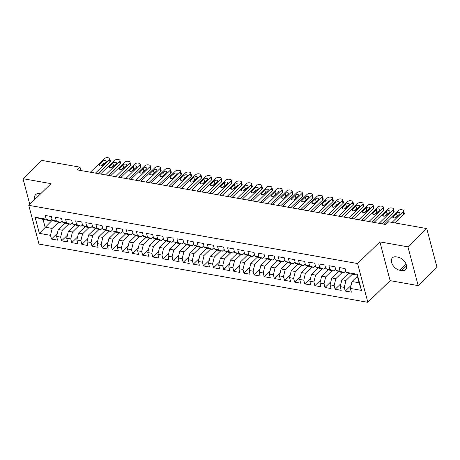 <?xml version="1.0" encoding="UTF-8"?>
<svg xmlns="http://www.w3.org/2000/svg" width="460" height="460" viewBox="0 0 460 460"><rect width="100%" height="100%" fill="white"/><g stroke="black" fill="none" stroke-linecap="round" stroke-linejoin="round"><path stroke-width="0.69" d="M418.192 285.614L407.945 246.847L379.885 241.88L390.126 280.646L418.192 285.614L437 267.329L426.759 228.568L388.568 221.806L385.779 224.514L77.217 169.878L80 167.17L41.808 160.408L23 178.687L29.779 204.338M390.126 280.646L367.833 302.312L39.008 244.087L28.767 205.321L357.592 263.545L367.833 302.312M52.296 220.185L39.364 233.364L50.502 235.336L51.486 239.056L57.563 240.131L56.586 236.411L60.634 237.13L61.617 240.85L67.695 241.925L66.711 238.205L70.765 238.924L71.748 242.644L77.826 243.719L76.843 239.999L80.897 240.718L81.88 244.438L87.958 245.513L86.974 241.793L91.028 242.512L92.006 246.232L98.089 247.308L97.106 243.587L101.154 244.306L102.137 248.026L108.215 249.101L107.232 245.381L111.285 246.1L112.269 249.82L118.346 250.895L117.363 247.175L121.417 247.894L122.4 251.614L128.478 252.689L127.495 248.969L131.548 249.688L132.532 253.408L138.609 254.483L137.626 250.763L141.674 251.482L142.657 255.196L148.735 256.277L147.758 252.557L151.806 253.276L152.789 256.99L158.867 258.071L157.883 254.351L161.937 255.07L162.92 258.784L168.998 259.865L168.015 256.145L172.069 256.858L173.052 260.578L179.13 261.654L178.146 257.939L182.2 258.652L183.178 262.373L189.261 263.448L188.278 259.733L192.326 260.446L193.309 264.166L199.387 265.242L198.404 261.527L202.458 262.24L203.441 265.96L209.518 267.036L208.535 263.315L212.589 264.034L213.572 267.755L219.65 268.83L218.667 265.109L222.72 265.828L223.704 269.548L229.781 270.624L228.798 266.904L232.846 267.622L233.829 271.342L239.907 272.418L238.924 268.697L242.978 269.416L243.961 273.136L250.039 274.212L249.055 270.491L253.109 271.21L254.092 274.93L260.17 276.006L259.187 272.286L263.241 273.004L264.224 276.724L270.302 277.8L269.318 274.079L273.372 274.798L274.35 278.518L280.427 279.594L279.45 275.873L283.498 276.592L284.481 280.312L290.559 281.388L289.576 277.667L293.63 278.386L294.613 282.106L300.69 283.182L299.707 279.461L303.761 280.18L304.744 283.9L310.822 284.976L309.839 281.255L313.892 281.974L314.876 285.695L320.953 286.77L319.97 283.049L324.018 283.768L325.001 287.483L331.079 288.564L330.096 284.843L334.15 285.562L335.133 289.277L341.211 290.358L340.228 286.637L344.281 287.356L345.264 291.071L351.342 292.152L350.359 288.431L352.038 281.531L359.128 282.785L357.081 275.034L349.991 273.78L346.098 272.297L357.242 274.269L361.502 290.404L350.359 288.431M39.364 233.364L35.098 217.229L46.241 219.202L50.134 220.685L51.957 218.914M346.098 272.297L345.115 268.577L339.037 267.502L340.02 271.222L335.967 270.503L334.983 266.783L328.906 265.707L329.889 269.428L325.835 268.709L324.852 264.989L318.774 263.913L319.757 267.634L315.704 266.915L314.721 263.195L308.643 262.119L309.626 265.84L305.578 265.121L304.595 261.401L298.517 260.325L299.494 264.046L295.447 263.327L294.463 259.607L288.385 258.531L289.369 262.252L285.315 261.533L284.332 257.813L278.254 256.737L279.237 260.458L275.183 259.739L274.2 256.019L268.123 254.943L269.106 258.664L265.052 257.945L264.075 254.225L257.991 253.149L258.974 256.87L254.926 256.151L253.943 252.431L247.865 251.355L248.848 255.076L244.795 254.357L243.811 250.637L237.734 249.561L238.717 253.282L234.663 252.563L233.68 248.848L227.602 247.767L228.585 251.488L224.532 250.769L223.548 247.054L217.471 245.973L218.454 249.694L214.406 248.975L213.423 245.26L207.345 244.179L208.328 247.9L204.274 247.187L203.291 243.466L197.213 242.391L198.197 246.106L194.143 245.393L193.16 241.672L187.082 240.597L188.065 244.312L184.011 243.599L183.028 239.878L176.951 238.803L177.934 242.518L173.88 241.805L172.902 238.084L166.825 237.009L167.802 240.73L163.754 240.011L162.771 236.29L156.693 235.215L157.677 238.935L153.623 238.217L152.639 234.496L146.562 233.421L147.545 237.141L143.491 236.423L142.508 232.702L136.43 231.627L137.413 235.347L133.36 234.629L132.376 230.908L126.299 229.833L127.282 233.553L123.234 232.835L122.251 229.114L116.173 228.039L117.156 231.759L113.102 231.041L112.119 227.32L106.041 226.245L107.025 229.965L102.971 229.247L101.988 225.526L95.91 224.451L96.893 228.171L92.84 227.453L91.856 223.732L85.778 222.657L86.762 226.377L82.714 225.659L81.73 221.939L75.653 220.863L76.63 224.583L72.582 223.865L71.599 220.144L65.521 219.069L66.504 222.789L62.451 222.071L61.468 218.35L55.39 217.275L56.373 220.995L52.319 220.277L51.336 216.562L45.258 215.481L46.241 219.202M352.394 274.206L345.96 280.456L341.906 279.737L348.588 273.246M344.281 287.356L345.96 280.456M340.228 286.637L341.906 279.737M357.242 274.269L357.081 275.034M342.263 272.412L335.829 278.662L331.781 277.943L338.456 271.452M334.15 285.562L335.829 278.662M330.096 284.843L331.781 277.943M340.02 271.222L343.913 272.7L345.736 270.928M343.913 272.7L339.859 271.986L335.967 270.503M332.131 270.618L325.697 276.868L321.649 276.149L328.331 269.658M324.018 283.768L325.697 276.868M319.97 283.049L321.649 276.149M329.889 269.428L333.782 270.905L335.604 269.135M333.782 270.905L329.728 270.192L325.835 268.709M322 268.824L315.572 275.074L311.518 274.355L318.199 267.864M313.892 281.974L315.572 275.074M309.839 281.255L311.518 274.355M319.757 267.634L323.65 269.117L325.473 267.34M323.65 269.117L319.602 268.398L315.704 266.915M311.874 267.03L305.44 273.28L301.386 272.561L308.068 266.07M303.761 280.18L305.44 273.28M299.707 279.461L301.386 272.561M309.626 265.84L313.519 267.323L315.347 265.546M313.519 267.323L309.471 266.604L305.578 265.121M301.743 265.236L295.308 271.486L291.255 270.767L297.936 264.276M293.63 278.386L295.308 271.486M289.576 277.667L291.255 270.767M299.494 264.046L303.393 265.529L305.216 263.752M303.393 265.529L299.339 264.81L295.447 263.327M291.611 263.442L285.177 269.692L281.129 268.973L287.81 262.482M283.498 276.592L285.177 269.692M279.45 275.873L281.129 268.973M289.369 262.252L293.261 263.735L295.084 261.964M293.261 263.735L289.208 263.017L285.315 261.533M281.48 261.648L275.051 267.898L270.998 267.18L277.679 260.688M273.372 274.798L275.051 267.898M269.318 274.079L270.998 267.18M279.237 260.458L283.13 261.941L284.953 260.17M283.13 261.941L279.076 261.222L275.183 259.739M271.348 259.854L264.92 266.104L260.866 265.385L267.548 258.894M263.241 273.004L264.92 266.104M259.187 272.286L260.866 265.385M269.106 258.664L272.998 260.147L274.821 258.376M272.998 260.147L268.95 259.428L265.052 257.945M261.222 258.06L254.788 264.31L250.734 263.591L257.416 257.1M253.109 271.21L254.788 264.31M249.055 270.491L250.734 263.591M258.974 256.87L262.873 258.353L264.695 256.582M262.873 258.353L258.819 257.635L254.926 256.151M251.091 256.266L244.657 262.516L240.609 261.798L247.284 255.306M242.978 269.416L244.657 262.516M238.924 268.697L240.609 261.798M248.848 255.076L252.741 256.559L254.564 254.788M252.741 256.559L248.687 255.84L244.795 254.357M240.959 254.472L234.531 260.722L230.477 260.009L237.159 253.512M232.846 267.622L234.531 260.722M228.798 266.904L230.477 260.009M238.717 253.282L242.61 254.765L244.433 252.994M242.61 254.765L238.556 254.046L234.663 252.563M230.828 252.678L224.399 258.928L220.346 258.215L227.027 251.718M222.72 265.828L224.399 258.928M218.667 265.109L220.346 258.215M228.585 251.488L232.478 252.971L234.301 251.2M232.478 252.971L228.43 252.252L224.532 250.769M220.702 250.884L214.268 257.134L210.214 256.421L216.896 249.929M212.589 264.034L214.268 257.134M208.535 263.315L210.214 256.421M218.454 249.694L222.352 251.177L224.175 249.406M222.352 251.177L218.299 250.458L214.406 248.975M210.571 249.09L204.136 255.34L200.083 254.627L206.764 248.135M202.458 262.24L204.136 255.34M198.404 261.527L200.083 254.627M208.328 247.9L212.221 249.383L214.044 247.612M212.221 249.383L208.167 248.664L204.274 247.187M200.439 247.296L194.005 253.552L189.957 252.833L196.638 246.341M192.326 260.446L194.005 253.552M188.278 259.733L189.957 252.833M198.197 246.106L202.089 247.589L203.912 245.818M202.089 247.589L198.036 246.87L194.143 245.393M190.308 245.502L183.879 251.758L179.826 251.039L186.507 244.547M182.2 258.652L183.879 251.758M178.146 257.939L179.826 251.039M188.065 244.312L191.958 245.795L193.781 244.024M191.958 245.795L187.904 245.077L184.011 243.599M180.182 243.708L173.748 249.964L169.694 249.245L176.375 242.753M172.069 256.858L173.748 249.964M168.015 256.145L169.694 249.245M177.934 242.518L181.827 244.001L183.655 242.23M181.827 244.001L177.778 243.288L173.88 241.805M170.05 241.92L163.616 248.17L159.562 247.451L166.244 240.959M161.937 255.07L163.616 248.17M157.883 254.351L159.562 247.451M167.802 240.73L171.701 242.207L173.523 240.436M171.701 242.207L167.647 241.494L163.754 240.011M159.919 240.126L153.485 246.376L149.437 245.657L156.112 239.165M151.806 253.276L153.485 246.376M147.758 252.557L149.437 245.657M157.677 238.935L161.569 240.413L163.392 238.642M161.569 240.413L157.515 239.7L153.623 238.217M149.787 238.332L143.359 244.582L139.305 243.863L145.987 237.371M141.674 251.482L143.359 244.582M137.626 250.763L139.305 243.863M147.545 237.141L151.438 238.619L153.261 236.848M151.438 238.619L147.384 237.906L143.491 236.423M139.656 236.538L133.227 242.788L129.174 242.069L135.855 235.577M131.548 249.688L133.227 242.788M127.495 248.969L129.174 242.069M137.413 235.347L141.306 236.831L143.129 235.054M141.306 236.831L137.258 236.112L133.36 234.629M129.53 234.744L123.096 240.994L119.042 240.275L125.724 233.783M121.417 247.894L123.096 240.994M117.363 247.175L119.042 240.275M127.282 233.553L131.18 235.037L133.003 233.26M131.18 235.037L127.127 234.318L123.234 232.835M119.399 232.95L112.965 239.2L108.916 238.481L115.592 231.989M111.285 246.1L112.965 239.2M107.232 245.381L108.916 238.481M117.156 231.759L121.049 233.243L122.872 231.466M121.049 233.243L116.995 232.524L113.102 231.041M109.267 231.156L102.833 237.406L98.785 236.687L105.466 230.195M101.154 244.306L102.833 237.406M97.106 243.587L98.785 236.687M107.025 229.965L110.917 231.449L112.74 229.678M110.917 231.449L106.864 230.73L102.971 229.247M99.136 229.362L92.707 235.612L88.653 234.893L95.335 228.401M91.028 242.512L92.707 235.612M86.974 241.793L88.653 234.893M96.893 228.171L100.786 229.655L102.609 227.884M100.786 229.655L96.738 228.936L92.84 227.453M89.01 227.568L82.576 233.818L78.522 233.099L85.203 226.607M80.897 240.718L82.576 233.818M76.843 239.999L78.522 233.099M86.762 226.377L90.654 227.861L92.483 226.09M90.654 227.861L86.606 227.142L82.714 225.659M78.879 225.774L72.444 232.024L68.39 231.305L75.072 224.814M70.765 238.924L72.444 232.024M66.711 238.205L68.39 231.305M76.63 224.583L80.529 226.067L82.351 224.296M80.529 226.067L76.475 225.348L72.582 223.865M68.747 223.98L62.313 230.23L58.265 229.511L64.946 223.019M60.634 237.13L62.313 230.23M56.586 236.411L58.265 229.511M66.504 222.789L70.397 224.273L72.22 222.502M70.397 224.273L66.343 223.554L62.451 222.071M58.615 222.186L52.187 228.436L45.091 227.183L43.044 219.431L50.134 220.685M50.502 235.336L52.187 228.436M56.373 220.995L60.266 222.479L62.088 220.708M60.266 222.479L56.212 221.76L52.319 220.277M407.945 246.847L426.759 228.568M28.767 205.321L51.06 183.655L23 178.687M379.885 241.88L357.592 263.545M80.891 170.528L80 167.17M357.414 276.305L352.038 281.531M35.098 217.229L43.044 219.431M359.128 282.785L361.502 290.404M40.543 193.879L39.52 193.695A8.067 5.135 -134.2 0 0 35.667 194.62A8.067 5.135 -134.2 0 0 34.851 199.41M401.672 270.601A8.067 5.135 -134.2 0 0 405.519 269.681A8.067 5.135 -134.2 0 0 405.335 262.597A8.067 5.135 -134.2 0 0 398.13 257.192L396.301 256.87A8.067 5.135 -134.2 0 0 392.455 257.79A8.067 5.135 -134.2 0 0 392.639 264.874A8.067 5.135 -134.2 0 0 399.849 270.279L401.672 270.601L406.554 265.863M51.486 239.056L57.322 233.387M61.617 240.85L67.447 235.181M71.748 242.644L77.579 236.975M81.88 244.438L87.71 238.769M92.006 246.232L97.842 240.563M102.137 248.026L107.968 242.357M112.269 249.82L118.099 244.151M122.4 251.614L128.231 245.945M132.532 253.408L138.362 247.739M142.657 255.196L148.494 249.533M152.789 256.99L158.619 251.327M162.92 258.784L168.751 253.121M173.052 260.578L178.882 254.915M183.178 262.373L189.014 256.709M193.309 264.166L199.14 258.503M203.441 265.96L209.271 260.291M213.572 267.755L219.403 262.085M223.704 269.548L229.534 263.879M233.829 271.342L239.666 265.673M243.961 273.136L249.791 267.467M254.092 274.93L259.923 269.261M264.224 276.724L270.055 271.055M274.35 278.518L280.186 272.849M284.481 280.312L290.312 274.643M294.613 282.106L300.443 276.437M304.744 283.9L310.575 278.231M314.876 285.695L320.706 280.025M325.001 287.483L330.838 281.819M335.133 289.277L340.964 283.613M345.264 291.071L351.095 285.407M90.384 172.212L104.299 158.689A2.518 1.288 -14.8 0 1 107.72 157.688L108.732 157.872A2.518 1.288 -14.8 0 1 109.779 158.579A2.518 1.288 -14.8 0 1 109.365 159.58L95.45 173.109M98.313 173.615L110.061 162.202L109.365 159.58M102.706 161.282A2.018 1.029 165.2 0 1 104.782 160.459A2.018 1.029 165.2 0 1 106.277 161.058A2.018 1.029 165.2 0 1 105.949 161.857L102.603 165.111A2.018 1.029 165.2 0 1 100.527 165.933A2.018 1.029 165.2 0 1 99.032 165.335A2.018 1.029 165.2 0 1 99.36 164.536L102.706 161.282L103.396 163.904A2.018 1.029 165.2 0 1 104.489 163.277M101.51 165.738L103.396 163.904M109.779 158.579L110.469 161.201A2.518 1.288 165.2 0 1 110.061 162.202M100.516 174.001L114.431 160.477A2.518 1.288 -14.8 0 1 117.852 159.482L118.864 159.666A2.518 1.288 -14.8 0 1 119.91 160.373A2.518 1.288 -14.8 0 1 119.496 161.374L105.581 174.898M108.445 175.409L120.186 163.996L119.496 161.374M112.838 163.076A2.018 1.029 165.2 0 1 114.914 162.254A2.018 1.029 165.2 0 1 116.409 162.852A2.018 1.029 165.2 0 1 116.075 163.651L112.734 166.899A2.018 1.029 165.2 0 1 110.659 167.727A2.018 1.029 165.2 0 1 109.164 167.13A2.018 1.029 165.2 0 1 109.491 166.33L112.838 163.076L113.528 165.698A2.018 1.029 165.2 0 1 114.62 165.071M111.642 167.532L113.528 165.698M119.91 160.373L120.6 162.995A2.518 1.288 165.2 0 1 120.186 163.996M110.647 175.795L124.562 162.271A2.518 1.288 -14.8 0 1 127.983 161.276L128.995 161.454A2.518 1.288 -14.8 0 1 130.036 162.167A2.518 1.288 -14.8 0 1 129.628 163.168L115.713 176.692M118.576 177.203L130.318 165.79L129.628 163.168M122.964 164.87A2.018 1.029 165.2 0 1 125.045 164.047A2.018 1.029 165.2 0 1 126.534 164.645A2.018 1.029 165.2 0 1 126.207 165.445L122.866 168.693A2.018 1.029 165.2 0 1 120.784 169.521A2.018 1.029 165.2 0 1 119.295 168.923A2.018 1.029 165.2 0 1 119.623 168.124L122.964 164.87L123.659 167.492A2.018 1.029 165.2 0 1 124.746 166.865M121.773 169.326L123.659 167.492M130.036 162.167L130.732 164.789A2.518 1.288 165.2 0 1 130.318 165.79M120.779 177.589L134.694 164.065A2.518 1.288 -14.8 0 1 138.109 163.07L139.127 163.248A2.518 1.288 -14.8 0 1 140.168 163.961A2.518 1.288 -14.8 0 1 139.76 164.962L125.844 178.486M128.708 178.998L140.449 167.584L139.76 164.962M133.095 166.664A2.018 1.029 165.2 0 1 135.171 165.841A2.018 1.029 165.2 0 1 136.666 166.439A2.018 1.029 165.2 0 1 136.338 167.239L132.992 170.487A2.018 1.029 165.2 0 1 130.916 171.315A2.018 1.029 165.2 0 1 129.421 170.717A2.018 1.029 165.2 0 1 129.754 169.918L133.095 166.664L133.791 169.286A2.018 1.029 165.2 0 1 134.878 168.659M131.905 171.12L133.791 169.286M140.168 163.961L140.858 166.577A2.518 1.288 165.2 0 1 140.449 167.584M130.904 179.383L144.825 165.859A2.518 1.288 -14.8 0 1 148.241 164.864L149.253 165.042A2.518 1.288 -14.8 0 1 150.299 165.755A2.518 1.288 -14.8 0 1 149.885 166.756L135.97 180.28M138.839 180.791L150.581 169.378L149.885 166.756M143.227 168.458A2.018 1.029 165.2 0 1 145.302 167.63A2.018 1.029 165.2 0 1 146.797 168.233A2.018 1.029 165.2 0 1 146.47 169.033L143.123 172.281A2.018 1.029 165.2 0 1 141.047 173.109A2.018 1.029 165.2 0 1 139.552 172.511A2.018 1.029 165.2 0 1 139.88 171.706L143.227 168.458L143.917 171.08A2.018 1.029 165.2 0 1 145.009 170.453M142.031 172.908L143.917 171.08M150.299 165.755L150.989 168.371A2.518 1.288 165.2 0 1 150.581 169.378M141.036 181.177L154.951 167.653A2.518 1.288 -14.8 0 1 158.372 166.658L159.384 166.836A2.518 1.288 -14.8 0 1 160.431 167.549A2.518 1.288 -14.8 0 1 160.017 168.55L146.102 182.074M148.965 182.58L160.712 171.172L160.017 168.55M153.358 170.252A2.018 1.029 165.2 0 1 155.434 169.424A2.018 1.029 165.2 0 1 156.929 170.027A2.018 1.029 165.2 0 1 156.595 170.827L153.255 174.076A2.018 1.029 165.2 0 1 151.179 174.903A2.018 1.029 165.2 0 1 149.684 174.305A2.018 1.029 165.2 0 1 150.012 173.5L153.358 170.252L154.048 172.874A2.018 1.029 165.2 0 1 155.141 172.247M152.162 174.702L154.048 172.874M160.431 167.549L161.121 170.165A2.518 1.288 165.2 0 1 160.712 171.172M151.167 182.971L165.083 169.447A2.518 1.288 -14.8 0 1 168.504 168.452L169.516 168.63A2.518 1.288 -14.8 0 1 170.556 169.343A2.518 1.288 -14.8 0 1 170.148 170.344L156.233 183.868M159.097 184.374L170.838 172.966L170.148 170.344M163.484 172.046A2.018 1.029 165.2 0 1 165.565 171.218A2.018 1.029 165.2 0 1 167.055 171.821A2.018 1.029 165.2 0 1 166.727 172.621L163.386 175.869A2.018 1.029 165.2 0 1 161.305 176.697A2.018 1.029 165.2 0 1 159.815 176.099A2.018 1.029 165.2 0 1 160.143 175.294L163.484 172.046L164.18 174.668A2.018 1.029 165.2 0 1 165.272 174.041M162.294 176.496L164.18 174.668M170.556 169.343L171.252 171.959A2.518 1.288 165.2 0 1 170.838 172.966M161.299 184.765L175.214 171.241A2.518 1.288 -14.8 0 1 178.635 170.246L179.647 170.424A2.518 1.288 -14.8 0 1 180.688 171.137A2.518 1.288 -14.8 0 1 180.28 172.138L166.365 185.662M169.228 186.168L180.97 174.76L180.28 172.138M173.615 173.84A2.018 1.029 165.2 0 1 175.697 173.012A2.018 1.029 165.2 0 1 177.186 173.61A2.018 1.029 165.2 0 1 176.858 174.415L173.512 177.663A2.018 1.029 165.2 0 1 171.436 178.492A2.018 1.029 165.2 0 1 169.947 177.893A2.018 1.029 165.2 0 1 170.275 177.089L173.615 173.84L174.311 176.462A2.018 1.029 165.2 0 1 175.398 175.829M172.425 178.29L174.311 176.462M180.688 171.137L181.384 173.754A2.518 1.288 165.2 0 1 180.97 174.76M171.425 186.559L185.345 173.035A2.518 1.288 -14.8 0 1 188.761 172.04L189.779 172.218A2.518 1.288 -14.8 0 1 190.82 172.931A2.518 1.288 -14.8 0 1 190.411 173.932L176.49 187.456M179.36 187.962L191.101 176.554L190.411 173.932M183.747 175.634A2.018 1.029 165.2 0 1 185.823 174.806A2.018 1.029 165.2 0 1 187.318 175.404A2.018 1.029 165.2 0 1 186.99 176.209L183.643 179.458A2.018 1.029 165.2 0 1 181.568 180.285A2.018 1.029 165.2 0 1 180.073 179.688A2.018 1.029 165.2 0 1 180.4 178.882L183.747 175.634L184.437 178.256A2.018 1.029 165.2 0 1 185.53 177.623M182.551 180.084L184.437 178.256M190.82 172.931L191.509 175.547A2.518 1.288 165.2 0 1 191.101 176.554M181.556 188.353L195.471 174.829A2.518 1.288 -14.8 0 1 198.892 173.834L199.905 174.012A2.518 1.288 -14.8 0 1 200.951 174.725A2.518 1.288 -14.8 0 1 200.537 175.726L186.622 189.25M189.486 189.756L201.233 178.348L200.537 175.726M193.879 177.428A2.018 1.029 165.2 0 1 195.954 176.6A2.018 1.029 165.2 0 1 197.449 177.198A2.018 1.029 165.2 0 1 197.121 178.003L193.775 181.251A2.018 1.029 165.2 0 1 191.699 182.079A2.018 1.029 165.2 0 1 190.204 181.481A2.018 1.029 165.2 0 1 190.532 180.677L193.879 177.428L194.568 180.05A2.018 1.029 165.2 0 1 195.661 179.417M192.683 181.878L194.568 180.05M200.951 174.725L201.641 177.341A2.518 1.288 165.2 0 1 201.233 178.348M191.688 190.147L205.603 176.623A2.518 1.288 -14.8 0 1 209.024 175.628L210.036 175.806A2.518 1.288 -14.8 0 1 211.083 176.519A2.518 1.288 -14.8 0 1 210.668 177.52L196.754 191.044M199.617 191.55L211.358 180.136L210.668 177.52M204.01 179.222A2.018 1.029 165.2 0 1 206.086 178.394A2.018 1.029 165.2 0 1 207.581 178.992A2.018 1.029 165.2 0 1 207.247 179.797L203.906 183.045A2.018 1.029 165.2 0 1 201.825 183.873A2.018 1.029 165.2 0 1 200.336 183.275A2.018 1.029 165.2 0 1 200.663 182.47L204.01 179.222L204.7 181.838A2.018 1.029 165.2 0 1 205.792 181.211M202.814 183.672L204.7 181.838M211.083 176.519L211.772 179.136A2.518 1.288 165.2 0 1 211.358 180.136M201.819 191.941L215.734 178.417A2.518 1.288 -14.8 0 1 219.155 177.422L220.167 177.6A2.518 1.288 -14.8 0 1 221.208 178.313A2.518 1.288 -14.8 0 1 220.8 179.314L206.885 192.838M209.748 193.344L221.49 181.93L220.8 179.314M214.136 181.016A2.018 1.029 165.2 0 1 216.217 180.188A2.018 1.029 165.2 0 1 217.706 180.786A2.018 1.029 165.2 0 1 217.379 181.591L214.038 184.839A2.018 1.029 165.2 0 1 211.956 185.667A2.018 1.029 165.2 0 1 210.467 185.07A2.018 1.029 165.2 0 1 210.795 184.264L214.136 181.016L214.831 183.632A2.018 1.029 165.2 0 1 215.918 183.005M212.945 185.466L214.831 183.632M221.208 178.313L221.904 180.929A2.518 1.288 165.2 0 1 221.49 181.93M211.951 193.735L225.866 180.211A2.518 1.288 -14.8 0 1 229.281 179.216L230.299 179.394A2.518 1.288 -14.8 0 1 231.34 180.102A2.518 1.288 -14.8 0 1 230.931 181.108L217.011 194.632M219.88 195.138L231.621 183.724L230.931 181.108M224.267 182.81A2.018 1.029 165.2 0 1 226.343 181.982A2.018 1.029 165.2 0 1 227.838 182.58A2.018 1.029 165.2 0 1 227.51 183.385L224.164 186.633A2.018 1.029 165.2 0 1 222.088 187.461A2.018 1.029 165.2 0 1 220.593 186.863A2.018 1.029 165.2 0 1 220.927 186.058L224.267 182.81L224.957 185.426A2.018 1.029 165.2 0 1 226.05 184.799M223.077 187.26L224.957 185.426M231.34 180.102L232.03 182.723A2.518 1.288 165.2 0 1 231.621 183.724M222.077 195.529L235.997 182.005A2.518 1.288 -14.8 0 1 239.413 181.01L240.425 181.188A2.518 1.288 -14.8 0 1 241.471 181.895A2.518 1.288 -14.8 0 1 241.057 182.902L227.142 196.426M230.011 196.932L241.753 185.518L241.057 182.902M234.399 184.604A2.018 1.029 165.2 0 1 236.474 183.776A2.018 1.029 165.2 0 1 237.969 184.374A2.018 1.029 165.2 0 1 237.642 185.179L234.295 188.427A2.018 1.029 165.2 0 1 232.219 189.255A2.018 1.029 165.2 0 1 230.724 188.652A2.018 1.029 165.2 0 1 231.052 187.852L234.399 184.604L235.089 187.22A2.018 1.029 165.2 0 1 236.181 186.593M233.203 189.054L235.089 187.22M241.471 181.895L242.161 184.517A2.518 1.288 165.2 0 1 241.753 185.518M232.208 197.323L246.123 183.799A2.518 1.288 -14.8 0 1 249.544 182.804L250.556 182.982A2.518 1.288 -14.8 0 1 251.603 183.689A2.518 1.288 -14.8 0 1 251.189 184.696L237.274 198.22M240.137 198.726L251.884 187.312L251.189 184.696M244.53 186.398A2.018 1.029 165.2 0 1 246.606 185.57A2.018 1.029 165.2 0 1 248.101 186.168A2.018 1.029 165.2 0 1 247.767 186.973L244.427 190.221A2.018 1.029 165.2 0 1 242.351 191.049A2.018 1.029 165.2 0 1 240.856 190.446A2.018 1.029 165.2 0 1 241.184 189.646L244.53 186.398L245.22 189.014A2.018 1.029 165.2 0 1 246.313 188.387M243.334 190.848L245.22 189.014M251.603 183.689L252.293 186.311A2.518 1.288 165.2 0 1 251.884 187.312M242.339 199.117L256.255 185.593A2.518 1.288 -14.8 0 1 259.676 184.598L260.688 184.776A2.518 1.288 -14.8 0 1 261.728 185.483A2.518 1.288 -14.8 0 1 261.32 186.49L247.405 200.014M250.269 200.52L262.01 189.106L261.32 186.49M254.656 188.192A2.018 1.029 165.2 0 1 256.737 187.364A2.018 1.029 165.2 0 1 258.227 187.962A2.018 1.029 165.2 0 1 257.899 188.767L254.558 192.015A2.018 1.029 165.2 0 1 252.477 192.843A2.018 1.029 165.2 0 1 250.987 192.24A2.018 1.029 165.2 0 1 251.315 191.44L254.656 188.192L255.352 190.808A2.018 1.029 165.2 0 1 256.444 190.181M253.466 192.642L255.352 190.808M261.728 185.483L262.424 188.105A2.518 1.288 165.2 0 1 262.01 189.106M252.471 200.911L266.386 187.387A2.518 1.288 -14.8 0 1 269.807 186.392L270.819 186.57A2.518 1.288 -14.8 0 1 271.86 187.277A2.518 1.288 -14.8 0 1 271.452 188.284L257.537 201.808M260.4 202.314L272.142 190.9L271.452 188.284M264.787 189.986A2.018 1.029 165.2 0 1 266.863 189.158A2.018 1.029 165.2 0 1 268.358 189.756A2.018 1.029 165.2 0 1 268.03 190.555L264.684 193.809A2.018 1.029 165.2 0 1 262.608 194.632A2.018 1.029 165.2 0 1 261.113 194.034A2.018 1.029 165.2 0 1 261.447 193.234L264.787 189.986L265.483 192.602A2.018 1.029 165.2 0 1 266.57 191.975M263.597 194.436L265.483 192.602M271.86 187.277L272.556 189.899A2.518 1.288 165.2 0 1 272.142 190.9M262.597 202.705L276.517 189.181A2.518 1.288 -14.8 0 1 279.933 188.18L280.945 188.364A2.518 1.288 -14.8 0 1 281.991 189.071A2.518 1.288 -14.8 0 1 281.583 190.078L267.662 203.602M270.532 204.108L282.273 192.694L281.583 190.078M274.919 191.78A2.018 1.029 165.2 0 1 276.995 190.952A2.018 1.029 165.2 0 1 278.49 191.55A2.018 1.029 165.2 0 1 278.162 192.349L274.815 195.603A2.018 1.029 165.2 0 1 272.74 196.426A2.018 1.029 165.2 0 1 271.245 195.828A2.018 1.029 165.2 0 1 271.572 195.028L274.919 191.78L275.609 194.396A2.018 1.029 165.2 0 1 276.702 193.769M273.723 196.23L275.609 194.396M281.991 189.071L282.681 191.693A2.518 1.288 165.2 0 1 282.273 192.694M272.728 204.499L286.643 190.975A2.518 1.288 -14.8 0 1 290.064 189.974L291.077 190.158A2.518 1.288 -14.8 0 1 292.123 190.865A2.518 1.288 -14.8 0 1 291.709 191.872L277.794 205.396M280.657 205.902L292.405 194.488L291.709 191.872M285.05 193.574A2.018 1.029 165.2 0 1 287.126 192.746A2.018 1.029 165.2 0 1 288.621 193.344A2.018 1.029 165.2 0 1 288.293 194.143L284.947 197.397A2.018 1.029 165.2 0 1 282.871 198.22A2.018 1.029 165.2 0 1 281.376 197.622A2.018 1.029 165.2 0 1 281.704 196.822L285.05 193.574L285.74 196.19A2.018 1.029 165.2 0 1 286.833 195.563M283.854 198.024L285.74 196.19M292.123 190.865L292.813 193.487A2.518 1.288 165.2 0 1 292.405 194.488M282.86 206.293L296.775 192.763A2.518 1.288 -14.8 0 1 300.196 191.768L301.208 191.952A2.518 1.288 -14.8 0 1 302.254 192.659A2.518 1.288 -14.8 0 1 301.841 193.66L287.925 207.184M290.789 207.696L302.53 196.282L301.841 193.66M295.182 195.362A2.018 1.029 165.2 0 1 297.258 194.54A2.018 1.029 165.2 0 1 298.747 195.138A2.018 1.029 165.2 0 1 298.419 195.937L295.078 199.186A2.018 1.029 165.2 0 1 292.997 200.014A2.018 1.029 165.2 0 1 291.508 199.416A2.018 1.029 165.2 0 1 291.835 198.617L295.182 195.362L295.872 197.984A2.018 1.029 165.2 0 1 296.964 197.357M293.986 199.818L295.872 197.984M302.254 192.659L302.945 195.281A2.518 1.288 165.2 0 1 302.53 196.282M292.991 208.081L306.906 194.557A2.518 1.288 -14.8 0 1 310.327 193.562L311.339 193.746A2.518 1.288 -14.8 0 1 312.38 194.453A2.518 1.288 -14.8 0 1 311.972 195.454L298.057 208.978M300.921 209.49L312.662 198.076L311.972 195.454M305.308 197.156A2.018 1.029 165.2 0 1 307.389 196.334A2.018 1.029 165.2 0 1 308.878 196.932A2.018 1.029 165.2 0 1 308.551 197.731L305.21 200.98A2.018 1.029 165.2 0 1 303.128 201.808A2.018 1.029 165.2 0 1 301.639 201.21A2.018 1.029 165.2 0 1 301.967 200.41L305.308 197.156L306.003 199.778A2.018 1.029 165.2 0 1 307.09 199.151M304.117 201.612L306.003 199.778M312.38 194.453L313.076 197.075A2.518 1.288 165.2 0 1 312.662 198.076M303.123 209.875L317.038 196.351A2.518 1.288 -14.8 0 1 320.453 195.356L321.471 195.534A2.518 1.288 -14.8 0 1 322.512 196.248A2.518 1.288 -14.8 0 1 322.103 197.248L308.183 210.772M311.052 211.284L322.793 199.87L322.103 197.248M315.439 198.95A2.018 1.029 165.2 0 1 317.515 198.128A2.018 1.029 165.2 0 1 319.01 198.726A2.018 1.029 165.2 0 1 318.682 199.525L315.336 202.774A2.018 1.029 165.2 0 1 313.26 203.602A2.018 1.029 165.2 0 1 311.765 203.004A2.018 1.029 165.2 0 1 312.098 202.204L315.439 198.95L316.129 201.572A2.018 1.029 165.2 0 1 317.222 200.945M314.249 203.406L316.129 201.572M322.512 196.248L323.202 198.869A2.518 1.288 165.2 0 1 322.793 199.87M313.248 211.669L327.163 198.145A2.518 1.288 -14.8 0 1 330.585 197.15L331.597 197.328A2.518 1.288 -14.8 0 1 332.643 198.041A2.518 1.288 -14.8 0 1 332.229 199.042L318.314 212.566M321.178 213.078L332.925 201.664L332.229 199.042M325.571 200.744A2.018 1.029 165.2 0 1 327.647 199.916A2.018 1.029 165.2 0 1 329.141 200.52A2.018 1.029 165.2 0 1 328.814 201.319L325.467 204.568A2.018 1.029 165.2 0 1 323.391 205.396A2.018 1.029 165.2 0 1 321.897 204.798A2.018 1.029 165.2 0 1 322.224 203.998L325.571 200.744L326.261 203.366A2.018 1.029 165.2 0 1 327.353 202.739M324.375 205.195L326.261 203.366M332.643 198.041L333.333 200.658A2.518 1.288 165.2 0 1 332.925 201.664M323.38 213.463L337.295 199.939A2.518 1.288 -14.8 0 1 340.716 198.944L341.728 199.123A2.518 1.288 -14.8 0 1 342.775 199.835A2.518 1.288 -14.8 0 1 342.361 200.836L328.446 214.36M331.309 214.866L343.056 203.458L342.361 200.836M335.702 202.538A2.018 1.029 165.2 0 1 337.778 201.71A2.018 1.029 165.2 0 1 339.273 202.314A2.018 1.029 165.2 0 1 338.94 203.113L335.599 206.362A2.018 1.029 165.2 0 1 333.523 207.19A2.018 1.029 165.2 0 1 332.028 206.592A2.018 1.029 165.2 0 1 332.356 205.787L335.702 202.538L336.392 205.16A2.018 1.029 165.2 0 1 337.485 204.533M334.506 206.988L336.392 205.16M342.775 199.835L343.465 202.452A2.518 1.288 165.2 0 1 343.056 203.458M333.511 215.257L347.426 201.733A2.518 1.288 -14.8 0 1 350.848 200.738L351.86 200.916A2.518 1.288 -14.8 0 1 352.9 201.63A2.518 1.288 -14.8 0 1 352.492 202.63L338.577 216.154M341.441 216.66L353.182 205.252L352.492 202.63M345.828 204.332A2.018 1.029 165.2 0 1 347.909 203.504A2.018 1.029 165.2 0 1 349.399 204.108A2.018 1.029 165.2 0 1 349.071 204.907L345.73 208.156A2.018 1.029 165.2 0 1 343.649 208.984A2.018 1.029 165.2 0 1 342.159 208.386A2.018 1.029 165.2 0 1 342.487 207.581L345.828 204.332L346.524 206.954A2.018 1.029 165.2 0 1 347.61 206.327M344.638 208.782L346.524 206.954M352.9 201.63L353.596 204.246A2.518 1.288 165.2 0 1 353.182 205.252M343.643 217.051L357.558 203.527A2.518 1.288 -14.8 0 1 360.973 202.532L361.991 202.71A2.518 1.288 -14.8 0 1 363.032 203.423A2.518 1.288 -14.8 0 1 362.624 204.424L348.709 217.948M351.572 218.454L363.314 207.046L362.624 204.424M355.959 206.126A2.018 1.029 165.2 0 1 358.035 205.298A2.018 1.029 165.2 0 1 359.53 205.896A2.018 1.029 165.2 0 1 359.202 206.701L355.856 209.95A2.018 1.029 165.2 0 1 353.78 210.778A2.018 1.029 165.2 0 1 352.285 210.18A2.018 1.029 165.2 0 1 352.619 209.375L355.959 206.126L356.655 208.748A2.018 1.029 165.2 0 1 357.742 208.121M354.769 210.577L356.655 208.748M363.032 203.423L363.728 206.04A2.518 1.288 165.2 0 1 363.314 207.046M353.769 218.845L367.69 205.321A2.518 1.288 -14.8 0 1 371.105 204.326L372.117 204.505A2.518 1.288 -14.8 0 1 373.163 205.217A2.518 1.288 -14.8 0 1 372.749 206.218L358.834 219.742M361.704 220.248L373.445 208.84L372.749 206.218M366.091 207.92A2.018 1.029 165.2 0 1 368.167 207.092A2.018 1.029 165.2 0 1 369.662 207.69A2.018 1.029 165.2 0 1 369.334 208.495L365.987 211.744A2.018 1.029 165.2 0 1 363.912 212.572A2.018 1.029 165.2 0 1 362.417 211.974A2.018 1.029 165.2 0 1 362.744 211.169L366.091 207.92L366.781 210.542A2.018 1.029 165.2 0 1 367.873 209.909M364.895 212.37L366.781 210.542M373.163 205.217L373.853 207.834A2.518 1.288 165.2 0 1 373.445 208.84M363.9 220.639L377.815 207.115A2.518 1.288 -14.8 0 1 381.236 206.12L382.248 206.298A2.518 1.288 -14.8 0 1 383.295 207.011A2.518 1.288 -14.8 0 1 382.881 208.012L368.966 221.536M371.829 222.042L383.577 210.634L382.881 208.012M376.222 209.714A2.018 1.029 165.2 0 1 378.298 208.886A2.018 1.029 165.2 0 1 379.793 209.484A2.018 1.029 165.2 0 1 379.466 210.289L376.119 213.538A2.018 1.029 165.2 0 1 374.043 214.366A2.018 1.029 165.2 0 1 372.548 213.768A2.018 1.029 165.2 0 1 372.876 212.963L376.222 209.714L376.912 212.336A2.018 1.029 165.2 0 1 378.005 211.703M375.026 214.164L376.912 212.336M383.295 207.011L383.985 209.628A2.518 1.288 165.2 0 1 383.577 210.634M374.032 222.433L387.947 208.909A2.518 1.288 -14.8 0 1 391.368 207.914L392.38 208.092A2.518 1.288 -14.8 0 1 393.421 208.805A2.518 1.288 -14.8 0 1 393.012 209.806L379.097 223.33M381.961 223.836L393.702 212.422L393.012 209.806M386.354 211.508A2.018 1.029 165.2 0 1 388.43 210.68A2.018 1.029 165.2 0 1 389.919 211.278A2.018 1.029 165.2 0 1 389.591 212.083L386.25 215.332A2.018 1.029 165.2 0 1 384.169 216.16A2.018 1.029 165.2 0 1 382.68 215.562A2.018 1.029 165.2 0 1 383.007 214.757L386.354 211.508L387.044 214.124A2.018 1.029 165.2 0 1 388.136 213.498M385.158 215.958L387.044 214.124M393.421 208.805L394.116 211.422A2.518 1.288 165.2 0 1 393.702 212.422M384.163 224.227L398.078 210.703A2.518 1.288 -14.8 0 1 401.499 209.708L402.511 209.886A2.518 1.288 -14.8 0 1 403.552 210.599A2.518 1.288 -14.8 0 1 403.144 211.6L392.012 222.416M394.881 222.922L403.834 214.216L403.144 211.6M396.48 213.302A2.018 1.029 165.2 0 1 398.561 212.474A2.018 1.029 165.2 0 1 400.05 213.072A2.018 1.029 165.2 0 1 399.723 213.877L396.376 217.126A2.018 1.029 165.2 0 1 394.3 217.954A2.018 1.029 165.2 0 1 392.811 217.356A2.018 1.029 165.2 0 1 393.139 216.551L396.48 213.302L397.175 215.918A2.018 1.029 165.2 0 1 398.262 215.291M395.289 217.752L397.175 215.918M403.552 210.599L404.248 213.216A2.518 1.288 165.2 0 1 403.834 214.216M406.111 264.195L399.849 270.279M99.36 164.536L99.716 165.87M109.491 166.33L109.842 167.664M119.623 168.124L119.974 169.458M129.754 169.918L130.105 171.252M139.88 171.706L140.237 173.046M150.012 173.5L150.368 174.84M160.143 175.294L160.494 176.634M170.275 177.089L170.625 178.428M180.4 178.882L180.757 180.222M190.532 180.677L190.888 182.016M200.663 182.47L201.014 183.81M210.795 184.264L211.146 185.604M220.927 186.058L221.277 187.398M231.052 187.852L231.409 189.192M241.184 189.646L241.54 190.98M251.315 191.44L251.666 192.774M261.447 193.234L261.798 194.568M271.572 195.028L271.929 196.362M281.704 196.822L282.06 198.156M291.835 198.617L292.186 199.95M301.967 200.41L302.318 201.744M312.098 202.204L312.449 203.538M322.224 203.998L322.581 205.333M332.356 205.787L332.706 207.126M342.487 207.581L342.838 208.92M352.619 209.375L352.969 210.714M362.744 211.169L363.101 212.508M372.876 212.963L373.232 214.302M383.007 214.757L383.358 216.096M393.139 216.551L393.49 217.89"/></g></svg>
